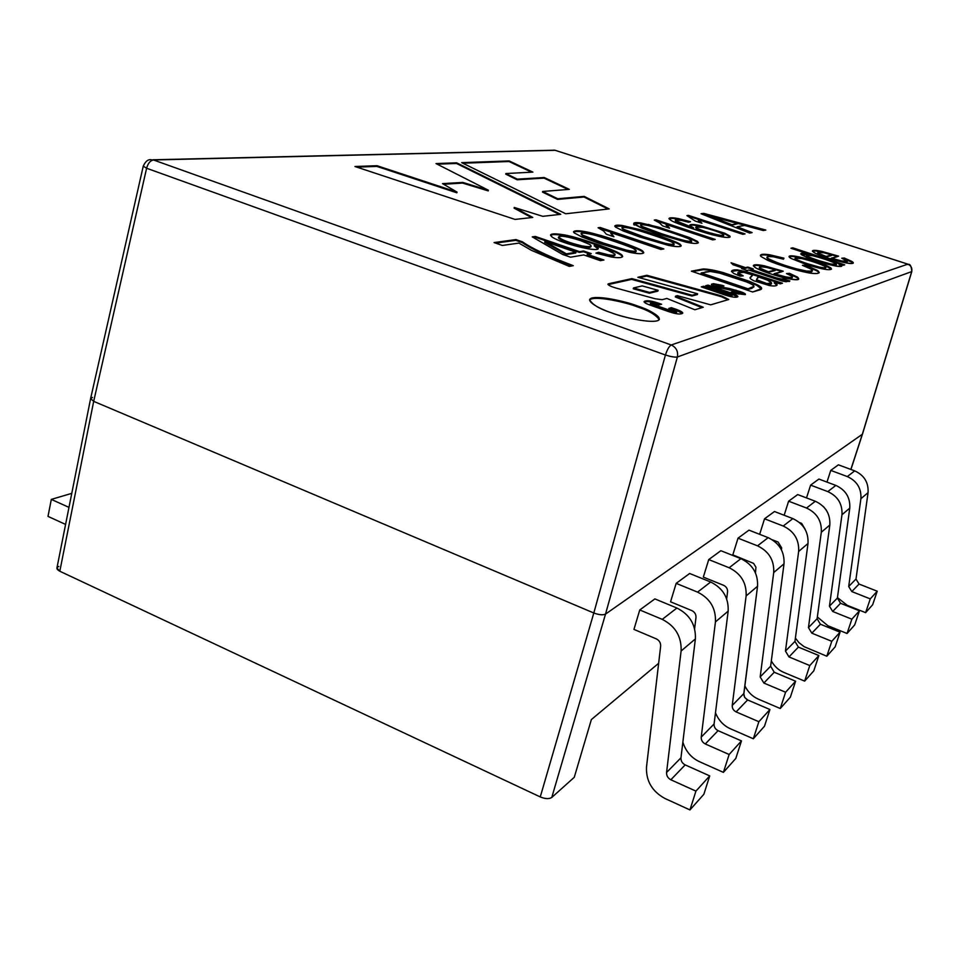 <?xml version="1.0" encoding="UTF-8"?>
<svg xmlns="http://www.w3.org/2000/svg" width="960" height="960" viewBox="0 0 960 960"><rect width="100%" height="100%" fill="white"/><g stroke="black" fill="none" stroke-linecap="round" stroke-linejoin="round"><path stroke-width="1.44" d="M718.224 295.8L721.68 296.868L721.908 296.1L718.452 295.044L718.224 295.8L646.692 276.048L639.324 277.68L646.692 276.048L718.224 295.8L718.452 295.044L646.908 275.28L646.692 276.048L646.908 275.28L637.872 277.284L697.596 293.772L697.38 294.552L691.92 296.028L631.656 279.384L608.076 284.628L631.656 279.384L691.92 296.028L692.148 295.248L631.884 278.604L631.656 279.384L631.884 278.604L607.896 284.148C608.4 285.336 611.04 286.62 615.84 288L655.224 298.776L662.112 299.7L666.864 298.44L694.872 309.756L703.26 307.272L675.552 296.148L675.312 296.94L701.976 307.656L675.312 296.94L675.552 296.148L677.388 295.656L710.688 304.848L728.784 299.496L721.908 296.1L721.68 296.868L718.224 295.8M639.756 609.96L633.948 629.4L639.756 609.96L654.876 598.908L639.756 609.96L662.244 619.368L639.756 609.96M676.164 583.356L670.56 601.8L676.164 583.356L689.664 573.492L676.164 583.356L697.56 592.116L676.164 583.356M708.732 559.572L703.332 577.104L708.732 559.572L720.864 550.704L708.732 559.572L729.144 567.756L708.732 559.572M738.024 538.164L732.816 554.88L738.024 538.164L748.98 530.148L738.024 538.164L757.536 545.844L738.024 538.164M838.392 464.832L830.76 470.4L826.98 482.088L830.76 470.4L838.392 464.832L854.7 470.868C864.192 475.236 868.644 482.484 868.068 492.636L855.996 579.036L859.044 584.052L851.808 591.576L848.7 586.488L860.904 498.696C861.48 488.388 856.956 481.008 847.32 476.568L830.76 470.4L847.32 476.568C856.956 481.008 861.48 488.388 860.904 498.696L848.7 586.488L851.808 591.576L870.264 598.884L865.62 612.66L872.64 604.764L877.224 591.204L870.264 598.884L851.808 591.576L859.044 584.052L877.224 591.204L859.044 584.052L855.996 579.036L848.7 586.488L855.996 579.036L868.068 492.636L860.904 498.696L868.068 492.636C868.644 482.484 864.192 475.236 854.7 470.868L847.32 476.568L854.7 470.868L838.392 464.832M818.904 479.064L810.612 485.124L806.508 497.916L810.612 485.124L818.904 479.064L835.848 485.412C845.712 489.996 850.356 497.568 849.768 508.128L837.384 598.056L840.552 603.276L832.68 611.472L829.452 606.156L841.968 514.74C842.556 504 837.84 496.284 827.82 491.604L810.612 485.124L827.82 491.604C837.84 496.284 842.556 504 841.968 514.74L829.452 606.156L832.68 611.472L851.856 619.176L847.056 633.492L854.7 624.912L859.44 610.812L851.856 619.176L832.68 611.472L840.552 603.276L859.44 610.812L840.552 603.276L837.384 598.056L829.452 606.156L837.384 598.056L849.768 508.128L841.968 514.74L849.768 508.128C850.356 497.568 845.712 489.996 835.848 485.412L827.82 491.604L835.848 485.412L818.904 479.064M797.688 494.568L788.616 501.192L784.152 515.256L788.616 501.192L797.688 494.568L815.316 501.264C825.576 506.088 830.412 514.008 829.824 525.024L817.104 618.756L820.416 624.228L811.824 633.168L808.452 627.6L821.304 532.248C821.892 521.028 816.96 512.964 806.532 508.032L788.616 501.192L806.532 508.032C816.96 512.964 821.892 521.028 821.304 532.248L808.452 627.6L811.824 633.168L831.78 641.304L826.812 656.232L835.164 646.86L840.06 632.184L831.78 641.304L811.824 633.168L820.416 624.228L840.06 632.184L820.416 624.228L817.104 618.756L808.452 627.6L817.104 618.756L829.824 525.024L821.304 532.248L829.824 525.024C830.412 514.008 825.576 506.088 815.316 501.264L806.532 508.032L815.316 501.264L797.688 494.568M774.48 511.524L764.532 518.796L759.648 534.324L764.532 518.796L774.48 511.524L792.84 518.604C803.532 523.692 808.584 531.996 808.008 543.516L794.952 641.388L798.408 647.112L788.976 656.928L785.46 651.084L798.648 551.436C799.236 539.7 794.088 531.24 783.216 526.032L764.532 518.796L783.216 526.032C794.088 531.24 799.236 539.7 798.648 551.436L785.46 651.084L788.976 656.928L809.784 665.556L804.648 681.12L813.792 670.848L818.868 655.548L809.784 665.556L788.976 656.928L798.408 647.112L818.868 655.548L798.408 647.112L794.952 641.388L785.46 651.084L794.952 641.388L808.008 543.516L798.648 551.436L808.008 543.516C808.584 531.996 803.532 523.692 792.84 518.604L783.216 526.032L792.84 518.604L774.48 511.524M731.796 224.652L737.964 223.644L708.012 215.424L731.796 224.652L708.012 215.424L707.832 216.012L731.616 225.252L737.964 223.644L731.796 224.652M695.916 227.04L695.736 227.664C695.712 228.54 698.796 230.028 704.988 232.128L705.168 231.492C719.868 235.8 725.544 236.544 722.196 233.736C717.252 231.396 710.82 229.272 702.9 227.388L696.636 226.692C694.608 227.232 697.452 228.828 705.168 231.492C698.976 229.404 695.892 227.916 695.916 227.04L702.9 227.388C710.82 229.272 717.252 231.396 722.196 233.736L723.78 235.104C722.112 236.016 715.908 234.816 705.168 231.492L704.988 232.128C715.728 235.44 721.932 236.652 723.6 235.728L723.78 235.104M640.56 225.084L642.228 227.268L661.248 234.324L661.428 233.664C690.576 243.516 694.776 242.172 689.052 239.028C685.62 237.048 656.484 227.352 649.68 225.9C641.148 224.124 638.724 224.364 642.42 226.608L661.428 233.664L642.42 226.608L640.56 225.084C640.932 224.1 645.6 224.796 654.528 227.184C664.764 230.124 686.556 237.492 689.052 239.028L691.524 240.912C692.424 242.868 682.392 240.456 661.428 233.664L661.248 234.324C682.2 241.116 692.232 243.528 691.332 241.56L691.524 240.912M581.028 233.58L582.66 235.932L602.964 243.708L603.156 242.988L626.388 250.104C635.976 252.06 638.46 251.616 633.84 248.76C630.276 246.552 598.752 235.872 591.312 234.336C581.928 232.44 579.096 232.74 582.852 235.224L603.156 242.988L582.852 235.224L581.028 233.58C581.52 232.404 586.62 233.1 596.34 235.644C607.272 238.776 631.26 247.044 633.84 248.76L636.276 250.812C635.796 251.676 632.496 251.448 626.388 250.104L603.156 242.988L602.964 243.708L626.184 250.824C632.292 252.168 635.592 252.396 636.072 251.532L636.276 250.812M806.544 255.288L806.352 255.9C805.908 256.56 809.964 258.324 818.544 261.192L818.736 260.58L830.58 263.964C836.664 265.152 837.996 264.804 834.552 262.92C828.072 260.16 820.752 257.76 812.604 255.732L806.916 255.06C805.02 255.444 808.956 257.28 818.736 260.58C810.156 257.712 806.1 255.948 806.544 255.288L812.604 255.732C820.752 257.76 828.072 260.16 834.552 262.92L836.46 264.372L830.58 263.964L818.736 260.58L818.544 261.192L830.376 264.576L836.268 264.984L836.46 264.372M795.168 258.192L794.976 258.816C794.616 259.632 798.648 261.444 807.072 264.276L807.264 263.652L819.432 267.108C825.696 268.272 827.244 267.888 824.076 265.932C818.124 263.232 810.66 260.76 801.684 258.528L795.648 257.892C793.596 258.408 797.472 260.316 807.264 263.652C798.852 260.82 794.808 258.996 795.168 258.192L801.684 258.528C811.176 260.592 828.276 266.844 825.816 267.408C825.504 268.02 823.368 267.924 819.432 267.108L807.264 263.652L807.072 264.276L819.228 267.732C823.176 268.548 825.312 268.656 825.624 268.032L825.816 267.408M758.088 276.792L756.66 279.768L766.92 283.548C772.812 284.088 773.088 282.996 767.736 280.248L758.088 276.792L757.98 277.908L758.088 276.792L767.736 280.248L771.636 283.128L766.92 283.548L758.136 280.812L756.624 279.408L758.088 276.792M753.756 287.088L747.768 289.524L701.04 273.66L701.256 272.94L747.996 288.792L753.972 286.368C753.828 285.348 751.26 283.836 746.244 281.832L719.664 273.144L710.388 271.476L705.636 271.896L701.04 273.66L747.768 289.524L747.996 288.792L701.256 272.94L710.388 271.476L719.664 273.144L746.244 281.832C751.26 283.836 753.828 285.348 753.972 286.368L747.768 289.524L751.92 288.336L753.948 286.572M649.632 292.428L658.14 290.316L642.204 285.912L633.468 287.964L649.632 292.428L633.468 287.964L642.204 285.912L658.14 290.316L649.632 292.428L649.392 293.232L649.632 292.428M775.392 269.88L766.764 267.48C756.708 265.908 757.248 267.336 768.384 271.74L775.392 269.88L775.2 270.552L775.392 269.88L768.384 271.74C762.396 269.616 759.432 268.104 759.492 267.192C759.9 266.46 762.324 266.556 766.764 267.48L775.392 269.88M831.744 254.94L824.04 252.804C815.304 251.352 816.024 252.552 826.188 256.416L831.744 254.94L826.188 256.416C820.632 254.496 817.86 253.164 817.884 252.42L824.04 252.804L831.744 254.94M575.952 252.252L544.908 241.572L566.4 253.848L575.952 252.252L566.4 253.848L566.184 254.616L575.736 253.008L575.952 252.252L575.736 253.008L566.184 254.616L566.4 253.848L544.908 241.572L575.952 252.252M580.572 240.6C567.756 236.568 560.472 235.332 558.708 236.88C560.82 239.604 568.56 242.592 581.904 245.88C589.98 247.236 592.68 246.804 590.004 244.584L580.572 240.6L590.004 244.584L591.18 245.988C590.604 246.948 587.508 246.912 581.904 245.88C568.188 242.496 560.46 239.472 558.72 236.808C560.676 235.344 567.96 236.604 580.572 240.6M621.864 227.748L623.52 229.992L642.948 237.276L643.14 236.592L665.112 243.276C674.076 245.136 676.272 244.74 671.724 242.088C668.28 240.06 638.532 230.088 631.44 228.576C622.596 226.728 620.028 226.98 623.712 229.32L643.14 236.592L623.712 229.32L621.864 227.748C622.308 226.716 627.12 227.412 636.3 229.86C646.776 232.872 669.204 240.504 671.724 242.088L674.184 244.02C673.764 244.776 670.74 244.524 665.112 243.276L643.14 236.592L642.948 237.276L664.92 243.948C670.548 245.208 673.572 245.46 673.992 244.692L674.184 244.02M708.012 215.424L737.964 223.644L731.616 225.252L707.832 216.012L708.012 215.424M756.624 279.408L756.444 280.476L757.92 281.52L766.704 284.244L766.92 283.548L766.704 284.244L771.42 283.824L771.636 283.128M633.252 288.768L633.468 287.964L633.252 288.768L649.392 293.232L657.912 291.108L658.14 290.316L657.912 291.108L649.392 293.232L633.252 288.768M759.492 267.192L759.288 267.864C759.228 268.776 762.192 270.288 768.18 272.412L775.2 270.552L768.18 272.412C761.292 269.952 758.424 268.332 759.6 267.576M817.884 252.42L817.704 253.02C817.68 253.764 820.44 255.096 825.996 257.016L831.552 255.528L825.996 257.016C819.516 254.76 816.864 253.344 818.028 252.78M544.716 242.328L544.908 241.572L544.716 242.328L566.184 254.616L544.716 242.328M558.72 236.808L558.528 237.54C560.256 240.216 567.984 243.24 581.7 246.612C587.316 247.656 590.4 247.68 590.976 246.72L591.18 245.988M750.972 232.824L736.944 227.316L737.124 226.728L744.612 225.456L763.296 230.544L765.852 230.064L703.764 213.372L702.096 214.164L764.46 230.328L703.596 213.96L703.764 213.372L701.04 213.744L749.64 233.064L752.124 232.608L737.124 226.728L736.944 227.316L750.972 232.824M743.736 234.156L687.912 216.036L743.736 234.156M701.4 223.08L698.292 220.392L701.4 223.08M689.388 222.036L678.048 219.168C673.2 218.256 670.188 218.148 669.036 218.844C670.188 218.148 673.2 218.256 678.048 219.168L689.388 222.036M729.552 236.568L724.524 233.808L700.092 226.224C694.512 225.072 691.116 224.808 689.892 225.42C691.116 224.808 694.512 225.072 700.092 226.224L724.524 233.808L729.552 236.568M675.288 220.092L675.516 221.34L680.7 223.956L693.408 228.504L693.588 227.88L680.88 223.332L675.288 220.092L681.588 220.416L688.584 222.264L690.504 221.712L678.228 218.544C672.672 217.548 669.6 217.524 668.988 218.496L671.628 220.776C675.66 223.188 695.832 230.148 709.572 234.036C722.16 237.348 729.036 238.272 730.176 236.808L724.704 233.196L700.272 225.6C693.96 224.316 690.48 224.136 689.844 225.072L693.408 228.504L680.7 223.956L675.516 221.34L675.432 220.464M723.456 235.356C723.264 236.88 717.12 235.8 704.988 232.128C697.86 229.68 694.872 228.108 696.036 227.412M713.856 239.688L655.284 220.536L713.856 239.688M669.18 228.072L666.096 225.144L669.18 228.072M633.78 223.704L640.284 223.524L658.44 227.796L689.436 238.248L697.26 242.04L689.436 238.248L658.44 227.796L640.284 223.524C634.56 222.888 632.556 223.416 634.272 225.096M691.188 241.164C693.84 243.852 683.868 241.572 661.248 234.324L642.228 227.268L640.704 225.48M662.388 249.204L599.172 228.276L662.388 249.204M613.632 236.676L610.716 233.316L613.632 236.676M643.56 253.008L642.768 252.06C641.64 249.84 618.096 241.404 601.26 236.376L590.016 233.376C581.208 231.36 575.724 230.94 573.552 232.116C575.724 230.94 581.208 231.36 590.016 233.376L601.26 236.376C618.096 241.404 641.64 249.84 642.768 252.06L643.56 253.008M635.952 251.112C636.504 252.432 633.24 252.336 626.184 250.824L602.964 243.708L582.66 235.932L581.16 234M637.032 306.756C627.396 302.736 593.736 294.828 589.572 300.108C593.736 294.828 627.396 302.736 637.032 306.756C648.228 310.308 655.62 314.592 659.232 319.608C655.62 314.592 648.228 310.308 637.032 306.756L637.272 305.916C627.444 301.728 591.924 293.64 589.62 299.664C592.224 304.56 599.46 308.928 611.316 312.768C621.372 317.1 657.288 325.224 659.424 319.2C656.568 314.112 649.188 309.684 637.272 305.916L637.032 306.756M843.636 265.164L791.952 248.58L792.756 247.836L790.944 248.256L809.52 254.34L809.34 254.952L800.868 254.112L809.34 254.952L809.52 254.34L804.588 253.416L800.796 253.764L807.012 257.496L827.916 264.324L836.592 266.208L841.812 266.064L838.392 263.724L841.524 266.316L838.392 263.724L843.192 265.296L844.716 264.84L792.756 247.836L792.576 248.436L843.636 265.164M836.088 264.6C836.832 265.524 834.936 265.512 830.376 264.576L818.544 261.192C808.764 257.892 804.828 256.056 806.724 255.672M831.324 269.292L825.84 265.896C814.596 261.084 790.2 254.436 789.396 257.004C790.2 254.436 814.596 261.084 825.84 265.896L831.324 269.292M825.492 267.66C826.032 268.656 823.944 268.68 819.228 267.732L807.072 264.276C797.556 261.048 793.632 259.152 795.3 258.564M783.072 279.624L779.472 279.672L750.84 270.156L779.472 279.672L783.072 279.624L789.276 281.544L783.072 279.624L783.288 278.94L783.072 279.624M752.004 269.232L747.588 267.744L745.332 268.308L732.18 263.904L745.332 268.308L747.588 267.744L752.004 269.232M743.088 268.86L743.304 268.176L743.088 268.86M781.116 283.608L741.852 271.224L737.064 270.564L731.472 271.488L737.064 270.564L741.852 271.224L781.116 283.608M737.76 272.784L743.868 272.388L752.484 274.896L749.988 277.692L750.732 279L753.732 280.74L769.26 285.516C773.784 286.272 776.388 286.104 777.084 285.012L774.42 282.18L780.288 283.848L782.472 283.2L747.648 271.992L737.268 269.868L731.46 271.416L733.68 273.396L740.016 276.144L743.256 275.868L737.76 272.784L737.928 274.152L741.636 276L737.928 274.152L737.856 273.168M752.292 275.628L750.012 278.052L752.46 275.28M776.832 285.204L774.216 282.876L776.868 285.336M771.372 283.44C771.576 284.46 770.028 284.724 766.704 284.244L757.92 281.52L756.636 279.732M761.424 288.984L756.804 285.384L749.316 282.072L722.784 273.252C714.552 270.972 707.964 269.784 703.032 269.664L692.568 271.596L703.032 269.664C707.964 269.784 714.552 270.972 722.784 273.252L749.316 282.072L756.804 285.384L761.424 288.984M727.98 299.736L721.68 296.868L727.98 299.736M739.392 293.376C740.22 294.324 739.008 294.3 735.756 293.316L735.972 292.572L733.128 291.6L731.232 292.14L734.94 293.4L745.248 294.636L740.712 291.732L729.12 288.42L719.7 286.896L716.064 285.228L721.956 286.5L723.948 285.96L721.944 285.276L722.616 286.32L713.256 284.424L711.588 284.856L713.472 283.68L711.468 284.736L715.5 286.68L738.024 291.984L740.316 293.244L732.324 292.512L740.1 293.988L740.316 293.244M716.064 285.228L715.848 285.972L717.876 287.088L718.104 286.344L717.876 287.088L719.472 287.64L719.7 286.896L719.472 287.64L721.968 288.252L722.184 287.508L721.968 288.252L728.904 289.164L729.12 288.42L728.904 289.164L735.684 290.832L735.9 290.1L735.684 290.832L740.496 292.476L740.712 291.732L740.496 292.476L745.116 294.672L735.684 290.832L717.876 287.088C715.8 286.38 715.476 285.972 716.892 285.876M509.028 161.52L462.84 163.224L509.028 161.52L531.588 172.2L509.028 161.52M608.016 209.04L584.016 197.016L557.568 199.416L542.496 192.108L557.568 199.416L584.016 197.016L608.016 209.04M568.068 189.468L544.056 178.128L517.14 179.772L505.752 174.156L517.14 179.772L544.056 178.128L568.068 189.468M531.54 217.572L514.092 208.152L531.54 217.572M559.476 214.464L456.492 163.464L437.184 164.172L456.492 163.464L559.476 214.464M488.22 190.896L462.588 183.084L443.568 184.248L462.588 183.084L488.22 190.896L488.388 190.224L488.22 190.896M456.864 192.804L376.86 166.404L356.868 167.136L376.86 166.404L456.864 192.804L457.032 192.108L456.864 192.804M703.452 286.992L728.04 295.404L703.452 286.992L703.68 286.236L703.452 286.992M737.496 296.928L731.388 293.916L706.776 286.116L731.388 293.916L737.496 296.928M731.172 295.356C732.228 296.316 731.184 296.328 728.04 295.404L732 296.004L732.216 295.248L728.268 294.648L728.04 295.404L728.268 294.648L703.68 286.236L701.256 286.872L725.088 295.032C730.524 296.772 734.376 297.48 736.644 297.18L737.88 296.628C737.7 295.716 735.612 294.564 731.616 293.16L731.388 293.916L731.616 293.16L708.024 285.108L707.808 285.852L708.024 285.108L705.636 285.732L732.216 295.248M675.864 311.94C676.56 312.972 675.24 312.972 671.904 311.94L672.144 311.112L652.74 304.32L650.544 303.036L658.908 304.98L661.596 304.248L658.14 303.036L657.9 303.852L660.144 304.644L657.9 303.852C652.416 302.076 648.384 301.344 645.792 301.68L644.196 302.112L646.02 300.852L644.052 301.62C644.184 302.544 646.104 303.672 649.812 305.004L669.3 311.832C674.628 313.56 678.492 314.256 680.904 313.896L682.764 313.104C682.62 312.108 680.544 310.896 676.56 309.468L676.32 310.296L669.984 308.844L676.32 310.296L682.392 313.452L676.32 310.296L676.56 309.468L671.436 307.68L671.196 308.508L671.436 307.68L668.784 308.424L676.752 311.748L672.144 311.112L671.904 311.94L652.512 305.148C650.4 304.428 649.968 303.936 651.204 303.66M792.12 277.296C792.588 278.376 790.38 278.46 785.508 277.572L773.868 274.392L785.508 277.572C789.612 278.352 791.856 278.388 792.24 277.68L792.444 277.008C792.06 277.716 789.828 277.68 785.712 276.888L774.072 273.708L773.868 274.392L783.264 271.212L764.112 265.752C757.548 264.468 753.96 264.408 753.336 265.572L755.772 267.924C766.596 273.9 800.088 282.96 798.684 278.652L797.556 277.128L789.54 273.336L787.8 274.14L789.336 273.996L797.352 277.8L789.336 273.996L789.54 273.336L786.504 273.6C790.728 275.316 792.708 276.444 792.444 277.008M782.064 271.536L763.908 266.424C758.088 265.26 754.572 265.092 753.36 265.932C754.572 265.092 758.088 265.26 763.908 266.424L782.064 271.536M798.456 278.964L797.352 277.8L798.456 278.964M812.268 270.96L811.632 271.812L806.424 271.704L796.752 269.604C784.212 266.196 774.456 262.644 767.484 258.924L766.92 257.448M783.684 258.768L769.86 255.504C764.688 254.664 761.544 254.712 760.416 255.624C761.544 254.712 764.688 254.664 769.86 255.504L783.684 258.768M819.108 272.82L817.356 271.116L806.028 265.992L804.156 265.968L806.028 265.992L817.356 271.116L819.108 272.82M847.02 261.444C847.572 262.356 845.736 262.392 841.488 261.576L831.132 258.744L841.488 261.576L847.164 261.804L847.356 261.204L841.68 260.976L831.312 258.144L831.132 258.744L838.608 256.164L821.496 251.304C815.916 250.164 812.892 250.044 812.424 250.944L814.896 253.032C824.892 258.108 854.316 266.172 852.888 262.704L851.7 261.336L844.272 258.036L843 258.708L851.508 261.936L844.08 258.624L844.272 258.036L841.764 258.216L847.356 261.204M837.516 256.452L821.304 251.904C816.444 250.896 813.492 250.68 812.472 251.268C813.492 250.68 816.444 250.896 821.304 251.904L837.516 256.452M852.66 262.98L851.508 261.936L852.66 262.98M571.692 265.968L554.784 259.332C539.196 252.54 528.36 246.96 522.3 242.616L515.736 240.336L495.624 243.132L515.736 240.336L522.3 242.616C528.36 246.96 539.196 252.54 554.784 259.332L571.692 265.968M602.34 260.304L587.112 255.06L587.316 254.304L591.288 253.62L583.572 250.98L583.368 251.724L579.372 252.396L535.2 237.204L533.268 237.48L535.2 237.204L579.372 252.396L583.368 251.724L589.692 253.896L583.368 251.724L583.572 250.98L579.576 251.64L579.372 252.396L579.576 251.64L535.404 236.46L535.2 237.204L535.404 236.46L532.248 236.892L562.656 254.472L570.552 257.196L583.728 254.928L600.384 260.664L603.912 260.016L587.316 254.304L587.112 255.06L602.34 260.304M622.452 256.824L621.816 255.888C619.836 253.704 611.076 249.924 595.512 244.572C579.66 239.148 568.224 236.016 561.216 235.164C555.312 234.348 551.76 234.408 550.56 235.368C551.76 234.408 555.312 234.348 561.216 235.164C568.224 236.016 579.66 239.148 595.512 244.572C611.076 249.924 619.836 253.704 621.816 255.888L622.452 256.824M597.852 248.736L594.192 245.844L597.852 248.736M614.796 254.856C615.096 256.032 612.9 256.272 608.22 255.564L598.428 253.056L597.048 253.464L598.632 252.312L595.92 253.104L610.98 256.944C617.868 258.06 621.768 257.904 622.668 256.488L622.02 255.144C620.04 252.972 611.28 249.204 595.716 243.852C579.864 238.428 568.428 235.296 561.408 234.444C554.784 233.532 551.16 233.712 550.536 234.972L552.12 237.024C560.628 243.228 598.62 252.84 598.08 248.412L594.384 245.112L594.192 245.844L594.384 245.112L612.216 252.084L615.084 254.532C614.592 255.36 612.372 255.444 608.424 254.82L598.632 252.312L598.428 253.056L608.22 255.564C612.168 256.188 614.388 256.092 614.88 255.276L615.084 254.532M590.892 246.312C591.24 247.668 588.168 247.764 581.7 246.612C569.976 244.32 555.492 238.128 558.816 237.228M680.148 245.184C678.864 243.144 656.388 235.236 640.476 230.484C656.388 235.236 678.864 243.144 680.148 245.184L681.012 246.108M673.86 244.296C674.472 245.496 671.484 245.388 664.92 243.948L642.948 237.276L623.52 229.992L622.008 228.156M686.916 215.592L695.22 221.052L701.964 223.26L698.46 219.78L698.292 220.392L698.46 219.78L742.812 234.324L745.032 233.916L688.476 215.388L686.916 215.592L688.476 215.388L745.032 233.916L742.812 234.324L698.46 219.78L701.964 223.26L695.22 221.052L686.916 215.592M654.252 220.068L659.652 223.008L662.568 225.876L669.624 228.228L666.276 224.508L666.096 225.144L666.276 224.508L712.728 239.892L715.212 239.436L656.004 219.828L655.824 220.464L656.004 219.828L654.252 220.068L656.004 219.828L715.212 239.436L712.728 239.892L666.276 224.508L669.624 228.228L662.568 225.876L659.652 223.008L654.252 220.068M697.26 242.04L698.148 242.952M685.788 242.1L658.5 234.12L685.788 242.1C693.384 243.684 697.584 243.864 698.376 242.652L697.452 241.392L689.628 237.6L658.62 227.148L640.464 222.876C636.468 222.384 634.236 222.54 633.732 223.344L641.94 228.168L658.5 234.12L641.94 228.168L634.452 224.436M598.092 227.76L603.636 231L606.312 234.204L613.92 236.772L610.908 232.62L610.716 233.316L610.908 232.62L660.888 249.48L663.84 248.928L600.168 227.484L599.976 228.168L600.168 227.484L598.092 227.76L600.168 227.484L663.84 248.928L660.888 249.48L610.908 232.62L613.92 236.772L606.312 234.204L603.636 231L598.092 227.76M599.688 243.528L629.388 252.276C637.98 254.016 642.78 254.148 643.788 252.672L642.96 251.34C641.832 249.132 618.288 240.696 601.452 235.668L590.208 232.668C580.488 230.496 574.92 230.172 573.528 231.732L574.14 232.86L581.928 236.976L599.688 243.528L581.928 236.976L574.14 232.86C572.64 230.148 577.992 230.088 590.208 232.668L601.452 235.668C618.288 240.696 641.832 249.132 642.96 251.34C645.18 254.076 640.644 254.388 629.388 252.276L599.688 243.528M805.344 264.144C821.064 269.136 829.8 270.756 831.552 269.004L826.032 265.272C813.948 260.088 788.496 253.428 789.372 256.656L791.004 258.408L805.344 264.144L791.004 258.408C781.116 252.324 810.6 258.48 826.032 265.272L830.964 267.96C832.524 271.164 823.98 269.892 805.344 264.144M753.288 268.908L747.792 267.072L745.332 268.308L745.536 267.624L731.064 262.776L733.008 264.732L743.304 268.176L741.612 268.596L747.156 270.456L748.824 270.036L781.8 280.92L785.964 281.76L789.876 280.968L783.288 278.94L779.688 278.988L751.044 269.472L750.84 270.156L753.288 268.908L751.044 269.472L775.62 277.704L789.876 280.968L785.964 281.76L781.8 280.92L748.824 270.036L747.156 270.456L741.612 268.596L743.304 268.176L733.008 264.732L731.064 262.776L745.536 267.624L747.792 267.072L753.288 268.908M774.42 282.18L774.216 282.876L774.42 282.18L777.036 284.508C777.156 286.032 774.564 286.368 769.26 285.516L753.732 280.74L750.732 279L749.976 277.74L752.484 274.896L743.868 272.388L738.768 272.232L738.132 273.444L743.256 275.868L740.016 276.144L733.68 273.396L731.46 271.416C731.724 270.24 733.668 269.724 737.268 269.868L747.648 271.992L782.472 283.2L780.288 283.848L774.42 282.18M752.664 291.996L761.604 288.636C761.976 287.748 760.452 286.428 757.02 284.676L749.532 281.352L722.988 272.544C714.756 270.264 708.18 269.076 703.236 268.956L691.38 271.188L752.664 291.996L691.38 271.188L703.236 268.956C708.18 269.076 714.756 270.264 722.988 272.544L749.532 281.352L757.02 284.676C762.18 287.244 763.044 289.008 759.6 289.956L752.664 291.996M697.596 293.772L692.148 295.248L691.92 296.028L697.38 294.552L697.596 293.772L637.872 277.284L646.908 275.28L718.452 295.044L728.784 299.496L710.688 304.848L677.388 295.656L675.552 296.148L703.26 307.272L694.872 309.756L666.864 298.44L662.112 299.7L655.224 298.776L615.84 288C609.588 286.056 607.14 284.652 608.508 283.764L631.884 278.604L692.148 295.248L697.596 293.772M733.128 291.6L732.9 292.344L733.128 291.6L735.972 292.572C740.4 293.652 741.084 293.448 738.024 291.984L715.5 286.68C712.104 285.444 710.808 284.604 711.636 284.16L713.472 283.68L713.256 284.424L721.728 286.02L721.944 285.276L713.472 283.68L721.944 285.276L723.948 285.96L721.956 286.5L720.012 285.84C716.016 284.868 715.38 285.036 718.104 286.344L740.712 291.732C744.588 293.136 746.088 294.108 745.248 294.636L734.94 293.4L731.232 292.14L733.128 291.6M461.664 162.648L565.728 213.768L609.204 208.908L584.184 196.392L584.016 197.016L584.184 196.392L557.736 198.768L557.568 199.416L557.736 198.768L542.664 191.46L542.496 192.108L542.664 191.46L569.328 189.372L544.212 177.528L517.296 179.136L517.14 179.772L517.296 179.136L505.908 173.532L505.752 174.156L505.908 173.532L532.884 172.128L509.184 160.932L461.664 162.648L509.184 160.932L532.884 172.128L505.908 173.532L517.296 179.136L544.212 177.528L569.328 189.372L542.664 191.46L557.736 198.768L584.184 196.392L609.204 208.908L565.728 213.768L461.664 162.648M532.776 217.44L514.272 207.456L514.092 208.152L514.272 207.456L542.772 216.324L560.748 214.32L456.66 162.828L456.492 163.464L456.66 162.828L436.008 163.572L488.388 190.224L462.756 182.412L462.588 183.084L462.756 182.412L442.512 183.624L457.032 192.108L377.016 165.708L376.86 166.404L377.016 165.708L354.96 166.512L515.052 219.42L532.776 217.44L515.052 219.42L354.96 166.512L377.016 165.708L457.032 192.108L442.512 183.624L462.756 182.412L488.388 190.224L436.008 163.572L456.66 162.828L560.748 214.32L542.772 216.324L514.272 207.456L532.776 217.44M650.544 303.036L650.316 303.864L652.512 305.148L652.74 304.32L652.512 305.148L671.904 311.94L676.512 312.576L676.752 311.748M658.14 303.036C652.656 301.248 648.624 300.528 646.02 300.852L645.792 301.68C648.384 301.344 652.416 302.076 657.9 303.852L658.14 303.036L661.596 304.248L658.908 304.98L655.176 303.672C650.592 302.568 649.776 302.784 652.74 304.32L672.144 311.112C676.752 312.216 677.532 311.988 674.508 310.428L668.784 308.424L671.436 307.68L676.56 309.468C681.672 311.388 683.568 312.732 682.212 313.512L680.904 313.896C678.492 314.256 674.628 313.56 669.3 311.832L649.812 305.004C644.952 303.168 643.236 301.908 644.64 301.212L646.02 300.852C648.624 300.528 652.656 301.248 658.14 303.036M783.948 258.156L770.052 254.868C764.292 253.956 761.088 254.088 760.428 255.276L760.98 256.5L767.784 260.376C777.468 264.696 800.316 271.788 810.636 273.18C815.52 273.852 818.412 273.636 819.3 272.532L817.56 270.48L806.232 265.356L806.028 265.992L806.232 265.356L802.392 265.308L811.176 269.172L812.508 270.672L811.824 271.164L806.628 271.056L796.956 268.956C784.416 265.548 774.66 261.984 767.688 258.276L766.884 257.1L767.88 256.524L773.304 256.764L783.492 259.2L783.948 258.156L783.492 259.2L773.304 256.764L767.88 256.524L767.688 258.276C774.66 261.984 784.416 265.548 796.956 268.956L806.628 271.056L811.824 271.164L811.176 269.172L802.392 265.308L806.232 265.356L817.56 270.48C820.752 273.24 818.448 274.14 810.636 273.18C800.316 271.788 777.468 264.696 767.784 260.376L760.98 256.5C759.384 254.268 762.42 253.728 770.052 254.868L783.948 258.156M766.884 257.1L767.484 258.924C774.456 262.644 784.212 266.196 796.752 269.604L806.424 271.704L811.632 271.812L812.508 270.672M569.316 266.412L573.264 265.68L555 258.552C539.4 251.76 528.564 246.192 522.504 241.848L522.3 242.616L522.504 241.848L515.94 239.568L515.736 240.336L515.94 239.568L494.064 242.58L502.332 245.46L518.904 243.096L531.456 250.344L569.316 266.412L531.456 250.344L518.904 243.096L502.332 245.46L494.064 242.58L515.94 239.568L522.504 241.848C528.564 246.192 539.4 251.76 555 258.552L573.264 265.68L569.316 266.412M614.868 226.344L621.756 226.104L640.476 230.484M640.056 237.072L668.112 245.292C675.984 246.924 680.364 247.092 681.24 245.796L680.34 244.512C679.056 242.484 656.58 234.564 640.668 229.824L621.948 225.432C617.688 224.94 615.312 225.12 614.82 225.972L615.516 227.088L623.112 230.928L640.056 237.072L623.112 230.928L615.516 227.088C613.8 225.348 615.936 224.796 621.948 225.432L640.668 229.824C656.58 234.564 679.056 242.484 680.34 244.512C682.68 247.044 678.6 247.296 668.112 245.292L640.056 237.072M552.54 150.252L153.48 159.972C150.276 160.56 147.984 163.32 146.604 168.24C147.984 163.32 150.276 160.56 153.48 159.972L671.244 344.976L153.48 159.972L555.216 150.312L907.836 264.168L555.216 150.312L552.54 150.252M143.256 166.104L146.604 168.24L665.424 355.008C667.236 349.536 669.168 346.2 671.244 344.976L907.836 264.168C911.1 265.62 912.384 268.092 911.7 271.596L911.7 271.596C912.384 268.092 911.1 265.62 907.836 264.168L671.244 344.976C669.168 346.2 667.236 349.536 665.424 355.008C670.932 356.736 674.916 357.408 677.376 357C678.312 351.396 676.272 347.4 671.244 344.976C676.272 347.4 678.312 351.396 677.376 357C674.916 357.408 670.932 356.736 665.424 355.008L146.604 168.24L143.256 166.104M598.632 252.312L608.424 254.82C613.248 255.54 615.42 255.276 614.952 254.028L605.604 249.18L594.384 245.112L597.936 247.74C602.424 253.548 561.468 243.792 552.12 237.024C548.568 234.084 551.664 233.22 561.408 234.444C568.428 235.296 579.864 238.428 595.716 243.852C611.28 249.204 620.04 252.972 622.02 255.144C623.772 257.712 620.088 258.312 610.98 256.944L595.92 253.104L598.632 252.312M587.316 254.304L603.912 260.016L600.384 260.664L583.728 254.928L570.552 257.196L562.656 254.472L532.248 236.892L535.404 236.46L579.576 251.64L583.572 250.98L591.288 253.62L587.316 254.304M838.608 256.164L831.312 258.144L841.68 260.976C849.156 262.272 849.192 261.348 841.764 258.216L844.272 258.036L851.7 261.336C861.132 267.264 827.676 259.56 814.896 253.032C810.312 250.236 812.508 249.672 821.496 251.304L838.608 256.164M783.264 271.212L774.072 273.708L785.712 276.888C794.316 278.292 794.568 277.188 786.504 273.6L789.54 273.336L797.556 277.128C800.232 279.852 796.416 280.236 786.12 278.292C773.496 275.136 763.38 271.68 755.772 267.924C751.044 264.684 753.816 263.964 764.112 265.752L783.264 271.212M725.088 295.032L701.256 286.872L703.68 286.236L728.268 294.648C732.276 295.62 732.912 295.44 730.152 294.108L705.636 285.732L708.024 285.108L731.616 293.16C736.62 294.984 738.564 296.244 737.448 296.94L736.644 297.18C734.376 297.48 730.524 296.772 725.088 295.032M792.756 247.836L844.716 264.84L843.192 265.296L838.392 263.724C843.432 266.148 842.82 266.976 836.592 266.208L827.916 264.324L807.012 257.496L801.504 254.76C799.968 253.476 801 253.032 804.588 253.416L809.52 254.34L790.944 248.256L792.756 247.836M637.272 305.916C647.28 309.168 665.268 317.76 657.228 320.82C647.172 323.208 620.832 316.452 611.316 312.768C600.756 309.324 583.224 300.528 592.32 297.9C603.144 295.92 628.02 302.412 637.272 305.916M648.336 224.4L689.628 237.6M688.584 222.264L681.588 220.416L675.972 219.78L675.696 220.716L693.588 227.88L689.988 225.6C689.448 224.1 692.868 224.1 700.272 225.6L724.704 233.196L729.744 235.944C731.1 238.272 725.388 237.912 712.596 234.852C699.516 231.408 675.876 223.344 671.628 220.776C666.888 217.836 669.084 217.092 678.228 218.544L690.504 221.712L688.584 222.264M737.124 226.728L752.124 232.608L749.64 233.064L701.04 213.744L703.764 213.372L765.852 230.064L763.296 230.544L744.612 225.456L737.124 226.728M143.256 166.116L90.612 398.556L93.684 401.352L146.604 168.24L93.684 401.352L59.808 571.236L540.264 796.932L593.796 612.996L93.684 401.352L593.808 612.996L665.424 355.008L593.808 612.996C599.028 614.916 602.94 615.276 605.52 614.1L677.376 357L911.7 271.596L862.344 434.256L911.7 271.596L677.376 357L605.52 614.1C602.94 615.276 599.028 614.916 593.808 612.996L540.264 796.932L59.808 571.236L93.684 401.352L90.6 398.592L92.46 397.428M90.6 398.628L56.916 568.056L59.808 571.236C56.376 569.34 56.04 567.732 58.824 566.424M658.656 663.288L591.36 719.58L574.284 777.276L551.784 797.448C549.12 799.14 545.28 798.972 540.264 796.932C545.28 798.972 549.12 799.14 551.784 797.448L605.52 614.1L862.344 434.256L850.848 469.44L862.344 434.256L605.52 614.1L551.784 797.448L574.284 777.276L591.36 719.58L658.656 663.288M51.324 499.392L71.76 493.356L51.324 499.392L48 516.384L51.324 499.392L68.976 507.384L51.324 499.392M48 516.384L65.592 524.424L48 516.384M689.952 809.916L703.836 794.316L709.728 775.896L695.928 791.112L689.952 809.916L695.928 791.112L670.86 779.772C667.872 778.152 666.444 775.728 666.564 772.5L681.108 651C681.66 636.612 675.372 626.076 662.244 619.368L676.92 608.04L654.876 598.908L676.92 608.04C689.784 614.556 695.928 624.852 695.376 638.916L680.964 757.812C680.832 760.956 682.236 763.32 685.164 764.892L709.728 775.896L703.836 794.316L689.952 809.916L665.004 798.516L689.952 809.916M633.948 629.4L656.328 638.88C659.34 640.428 660.78 642.852 660.66 646.152L646.488 767.148C645.972 781.02 652.14 791.472 665.004 798.516C652.14 791.472 645.972 781.02 646.488 767.148L660.66 646.152C660.78 642.852 659.34 640.428 656.328 638.88L633.948 629.4M695.376 638.916C695.928 624.852 689.784 614.556 676.92 608.04L662.244 619.368C675.372 626.076 681.66 636.612 681.108 651L695.376 638.916L681.108 651L666.564 772.5L680.964 757.812L695.376 638.916M685.164 764.892C682.236 763.32 680.832 760.956 680.964 757.812L666.564 772.5C666.444 775.728 667.872 778.152 670.86 779.772L685.164 764.892L670.86 779.772L695.928 791.112L709.728 775.896L685.164 764.892M723.396 772.368L735.804 758.424L741.468 740.904L729.144 754.488L723.396 772.368L729.144 754.488L705.288 743.964C702.456 742.452 701.088 740.172 701.22 737.112L715.44 621.912C716.004 608.304 710.052 598.368 697.56 592.116L710.664 582.012L689.664 573.492L710.664 582.012C722.904 588.096 728.736 597.804 728.16 611.136L714.084 723.984C713.952 726.972 715.284 729.204 718.068 730.668L741.468 740.904L735.804 758.424L723.396 772.368L699.648 761.772L723.396 772.368M670.56 601.8L691.872 610.62C694.74 612.06 696.108 614.352 695.976 617.472L694.644 628.536L695.976 617.472C696.108 614.352 694.74 612.06 691.872 610.62L670.56 601.8M682.86 742.188C685.848 751.488 691.452 758.016 699.648 761.772C691.452 758.016 685.848 751.488 682.86 742.188M728.16 611.136C728.736 597.804 722.904 588.096 710.664 582.012L697.56 592.116C710.052 598.368 716.004 608.304 715.44 621.912L728.16 611.136L715.44 621.912L701.22 737.112L714.084 723.984L728.16 611.136M718.068 730.668C715.284 729.204 713.952 726.972 714.084 723.984L701.22 737.112C701.088 740.172 702.456 742.452 705.288 743.964L718.068 730.668L705.288 743.964L729.144 754.488L741.468 740.904L718.068 730.668M753.324 738.756L764.472 726.228L769.932 709.512L758.856 721.716L753.324 738.756L758.856 721.716L736.116 711.9C733.404 710.496 732.108 708.336 732.24 705.432L746.124 595.932C746.7 583.008 741.036 573.612 729.144 567.756L740.892 558.684L720.864 550.704L740.892 558.684C752.58 564.396 758.124 573.588 757.548 586.248L743.772 694.644L744.636 697.356L747.12 699.732L769.932 709.512L764.472 726.228L753.324 738.756L730.668 728.88L753.324 738.756M703.332 577.104L723.66 585.348C726.384 586.704 727.692 588.864 727.56 591.828L726.696 598.752L727.56 591.828C727.692 588.864 726.384 586.704 723.66 585.348L703.332 577.104M715.476 712.86C718.716 720.516 723.78 725.868 730.668 728.88C723.78 725.868 718.716 720.516 715.476 712.86M757.548 586.248C758.124 573.588 752.58 564.396 740.892 558.684L729.144 567.756C741.036 573.612 746.7 583.008 746.124 595.932L757.548 586.248L746.124 595.932L732.24 705.432L743.808 693.624L757.548 586.248M747.6 699.96L744.636 697.356L743.808 693.624L732.24 705.432C732.108 708.336 733.404 710.496 736.116 711.9L747.6 699.96L736.116 711.9L758.856 721.716L769.932 709.512L747.6 699.96M780.264 708.504L790.344 697.188L795.6 681.204L785.592 692.232L780.264 708.504L785.592 692.232L763.86 683.04L760.176 676.908L773.712 572.556C774.3 560.256 768.9 551.352 757.536 545.844L768.156 537.648L748.98 530.148L768.156 537.648C779.316 543.036 784.608 551.76 784.02 563.82L770.628 666.228L774.24 672.252L795.6 681.204L790.344 697.188L780.264 708.504L758.616 699.264L780.264 708.504M732.816 554.88L753.636 563.4L755.94 567.216L755.46 572.724L755.94 567.216L753.636 563.4L732.816 554.88M744.804 685.788C748.056 692.244 752.664 696.732 758.616 699.264C752.664 696.732 748.056 692.244 744.804 685.788M784.02 563.82C784.608 551.76 779.316 543.036 768.156 537.648L757.536 545.844C768.9 551.352 774.3 560.256 773.712 572.556L784.02 563.82L773.712 572.556L760.176 676.908L770.628 666.228L784.02 563.82M774.24 672.252L770.628 666.228L760.176 676.908L763.86 683.04L774.24 672.252L763.86 683.04L785.592 692.232L795.6 681.204L774.24 672.252M837.444 597.576L847.224 605.316L865.62 612.66L870.264 598.884L877.224 591.204L872.64 604.764L865.62 612.66L847.224 605.316L837.444 597.576M823.296 506.412L826.236 509.988L823.296 506.412M817.344 616.992L827.952 625.764L847.056 633.492L851.856 619.176L859.44 610.812L854.7 624.912L847.056 633.492L827.952 625.764L817.344 616.992M799.608 522.6L801.612 523.368L804.996 528.996L801.612 523.368L799.608 522.6M795.396 638.052L798.888 642.6L804.12 646.668L826.812 656.232L831.78 641.304L840.06 632.184L835.164 646.86L826.812 656.232L804.12 646.668L798.888 642.6L795.396 638.052M772.464 539.844L778.104 542.052L781.656 547.896L781.428 549.66L781.656 547.896L778.104 542.052L772.464 539.844M771.324 660.912C774.48 666.432 778.68 670.284 783.912 672.444L804.648 681.12L809.784 665.556L818.868 655.548L813.792 670.848L804.648 681.12L783.912 672.444C778.68 670.284 774.48 666.432 771.324 660.912M143.244 166.164C147.744 156.36 152.52 160.86 152.904 159.792L554.808 150.192L907.872 264.156C907.332 265.824 910.788 260.748 911.82 271.488L862.5 434.052M850.932 469.476L862.488 434.076"/></g></svg>
